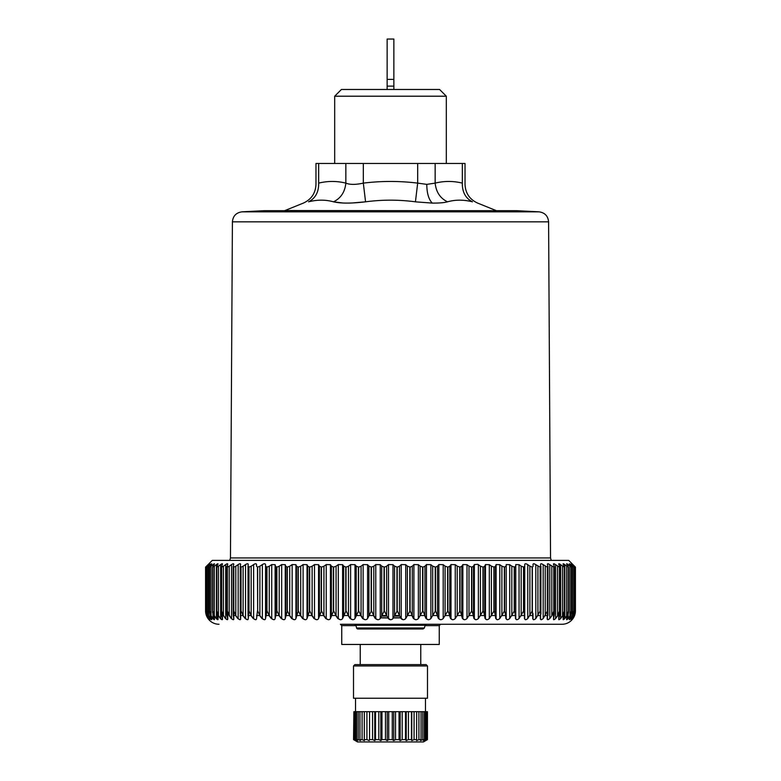 <?xml version="1.0" encoding="UTF-8"?>
<svg xmlns="http://www.w3.org/2000/svg" width="781" height="781" viewBox="0 0 781 781"><rect width="100%" height="100%" fill="white"/><g stroke="black" fill="none" stroke-linecap="round" stroke-linejoin="round"><path stroke-width="1.17" d="M427.451 739.617L425.206 740.593L426.524 739.617L426.524 711.686L427.451 711.686L427.451 739.617L423.448 741.95L357.552 741.95L353.549 739.617L353.881 711.686L353.549 739.617M427.49 698.234L353.51 698.234L353.51 665.959L427.49 665.959L427.49 698.234M427.49 665.959L426.143 664.611L354.857 664.611L353.51 665.959M427.119 711.686L427.119 739.617M426.524 739.617L425.547 739.617L425.547 711.686L426.524 711.686M425.547 739.617L423.419 740.593L424.356 739.617L424.356 711.686L425.547 711.686M424.356 739.617L422.785 739.617L422.785 711.686L424.356 711.686M422.785 739.617L420.52 740.593L421.047 739.617L421.047 711.686L422.785 711.686M421.047 739.617L418.919 739.617L418.919 711.686L421.047 711.686M418.919 739.617L416.595 740.593L416.703 711.686L418.919 711.686M416.703 739.617L414.076 739.617L414.076 711.686L416.703 711.686M414.076 739.617L411.772 740.593L411.772 711.686L414.076 711.686M411.45 711.686L411.45 739.617L408.443 739.617L408.443 711.686L411.772 711.686M411.772 740.593L411.45 739.617M408.443 739.617L406.237 740.593L406.237 711.686L408.443 711.686M405.495 711.686L405.495 739.617L402.195 739.617L402.195 711.686L406.237 711.686M406.237 740.593L405.495 739.617M402.195 739.617L400.165 740.593L400.165 711.686L402.195 711.686M399.032 711.686L399.032 739.617L395.547 739.617L395.547 711.686L400.165 711.686M400.165 740.593L399.032 739.617M395.547 739.617L393.761 740.593L393.761 711.686L395.547 711.686M392.267 711.686L392.267 739.617L388.733 739.617L388.733 711.686L393.761 711.686M393.761 740.593L392.267 739.617M388.733 739.617L387.239 740.593L387.239 711.686L388.733 711.686M385.453 711.686L385.453 739.617L381.968 739.617L381.968 711.686L387.239 711.686M387.239 740.593L385.453 739.617M381.968 739.617L380.835 740.593L380.835 711.686L381.968 711.686M378.805 711.686L378.805 739.617L375.505 739.617L375.505 711.686L380.835 711.686M380.835 740.593L378.805 739.617M374.763 740.593L374.763 711.686L372.557 711.686L372.557 739.617L374.763 740.593L375.505 739.617M374.763 711.686L375.505 711.686M372.557 739.617L369.55 739.617L369.55 711.686L372.557 711.686M369.55 739.617L369.55 711.686M369.228 711.686L366.924 711.686L366.924 739.617L364.297 739.617L364.297 711.686L362.081 711.686L362.081 739.617L359.953 739.617L359.953 711.686L358.215 711.686L358.215 739.617L356.644 739.617L356.644 711.686L355.453 711.686L355.453 739.617L354.476 739.617L354.476 711.686L353.881 711.686M369.228 740.593L366.924 739.617M366.924 711.686L364.297 711.686M362.081 739.617L364.405 740.593L364.297 739.617M362.081 711.686L359.953 711.686M358.215 739.617L360.48 740.593L359.953 739.617M358.215 711.686L356.644 711.686M355.453 739.617L357.581 740.593L356.644 739.617M355.453 711.686L354.476 711.686M353.881 739.617L355.794 740.593L354.476 739.617M352.036 202.992L365.567 201.82L363.321 183.115C355.716 184.804 349.898 184.804 345.846 183.115L345.846 163.463L315.973 163.463L315.973 184.394C315.563 193.19 311.355 199.428 303.35 203.099L284.948 210.538L441.47 210.685M263.9 210.694L516.749 210.685L539.027 211.836L241.973 211.836L263.9 210.694L517.1 210.694M343.064 203.021L333.507 201.82C340.828 198.247 344.938 192.009 345.846 183.115C336.787 180.909 327.727 180.909 318.668 183.115C315.114 184.804 315.114 184.804 318.668 183.115C318.824 192.009 315.465 198.247 308.573 201.82C301.691 203.509 301.691 203.509 308.573 201.82C317.271 199.614 325.579 199.614 333.507 201.82C340.75 203.509 351.44 203.509 365.567 201.82C382.192 199.614 398.808 199.614 415.433 201.82L417.679 183.115L417.679 163.463L363.321 163.463L363.321 183.115C381.44 180.909 399.56 180.909 417.679 183.115L426.787 184.375L435.154 183.115C436.062 192.009 440.172 198.247 447.493 201.82C444.135 202.738 439.059 203.158 432.264 203.089L415.814 201.869M417.679 163.463L435.154 163.463L435.154 183.115C444.213 180.909 453.273 180.909 462.332 183.115C465.886 184.804 465.886 184.804 462.332 183.115C465.886 184.804 465.886 184.804 462.332 183.115C462.176 192.009 465.535 198.247 472.427 201.82C479.309 203.509 479.309 203.509 472.427 201.82C463.729 199.614 455.421 199.614 447.493 201.82M345.846 163.463L363.321 163.463M462.332 183.115L462.332 163.463L465.027 163.463L465.027 184.394C465.437 193.19 469.645 199.428 477.65 203.099L496.052 210.538M462.332 163.463L435.154 163.463M334.688 163.463L334.688 96.209L446.312 96.209L446.312 163.463M446.312 96.209L439.596 89.483L341.404 89.483L334.688 96.209M208.761 618.552C210.04 620.026 210.216 620.065 209.318 618.679M209.962 618.035L210.362 618.552C211.729 620.026 212.012 620.065 211.221 618.679M211.768 617.107L212.842 618.552C214.287 620.026 214.677 620.065 214.004 618.679M214.336 615.838L216.181 618.552C217.704 620.026 218.192 620.065 217.655 618.679M218.045 614.989L220.379 618.552C221.97 620.026 222.556 620.065 222.136 618.679M222.468 613.817L225.397 618.552L227.3 619.714M227.73 612.587L231.225 618.552L233.246 619.714M235.589 615.535L237.824 618.552L239.962 619.714M242.911 615.535L245.175 618.552L247.411 619.714M250.945 615.535L253.229 618.552L255.563 619.714M259.653 615.535L261.947 618.552L264.368 619.714M269.006 615.535L271.3 618.552L273.78 619.714M278.944 615.535L281.228 618.552L283.767 619.714M289.439 615.535L291.684 618.552L294.281 619.714M300.412 615.535L302.628 618.552L305.254 619.714M311.834 615.535L314.001 618.552L316.647 619.714M323.637 615.535L325.745 618.552L328.401 619.714M335.762 615.535L337.802 618.552L340.448 619.714M348.15 615.535L350.122 618.552L352.748 619.714M360.754 615.535L362.638 618.552L365.225 619.714M373.494 615.535L375.28 618.552L377.838 619.714M386.322 615.535L386.566 616.092M387.581 617.947L390.5 619.714M399.169 615.535L399.403 616.092M400.302 617.869L403.162 619.714M411.977 615.535L413.422 618.552L415.775 619.714M424.679 615.535L425.996 618.552L428.252 619.714M437.214 615.535L438.405 618.552L440.552 619.714M449.524 615.535L450.569 618.552L452.599 619.714M461.542 615.535L462.44 618.552L464.353 619.714M473.218 615.535L473.969 618.552L475.746 619.714M484.484 615.535L485.079 618.552L486.719 619.714M495.3 615.535L495.74 618.552L497.233 619.714M505.6 615.535L505.883 618.552L507.22 619.714M515.343 615.535L515.46 618.552L516.632 619.714M524.442 618.611L524.442 615.535L524.442 618.611L525.437 619.714M532.749 618.816L532.749 615.535L532.749 618.816L533.589 619.714M540.384 618.552L541.038 619.714M547.286 618.552L547.754 619.714M553.27 612.587L553.7 619.714M558.532 613.817L558.854 619.714M562.955 614.989L563.189 619.714M566.528 616.102L566.684 619.714M569.232 617.107L569.32 619.714M571.038 618.035L571.087 619.714M571.956 618.903L571.965 619.714L571.965 618.894M208.146 564.751L208.146 564.585C209.288 563.472 209.318 563.501 208.224 564.673C209.318 563.501 209.288 563.472 208.146 564.585L205.569 567.113L205.569 610.82L205.569 567.113L212.286 560.387L568.714 560.387L575.431 567.113L575.431 610.82A13.453 13.453 0 0 1 561.988 624.273L366.484 624.273M355.97 625.62L341.746 625.62L341.746 644.452L439.254 644.452L439.254 625.62L440.601 624.273L386.185 624.273L561.988 624.273M208.283 618.679C209.308 620.065 209.23 620.026 208.049 618.552L206.545 615.838L205.569 610.82A13.453 13.453 0 0 0 219.012 624.273M572.239 565.219L572.239 564.673C570.94 563.501 570.765 563.472 571.682 564.585C570.765 563.472 570.94 563.501 572.239 564.673L575.011 567.104L575.001 610.82L573.84 615.838L572.239 618.552C570.96 620.026 570.784 620.065 571.682 618.679C570.784 620.065 570.96 620.026 572.239 618.552L572.239 616.033M571.682 564.585L573.703 567.084L573.674 610.82L573.098 615.613L571.682 618.679L571.682 617.058M573.635 567.113L573.703 611.748L573.703 567.084L572.327 566.147L572.327 615.838L570.638 618.552C569.271 620.026 568.988 620.065 569.779 618.679C568.988 620.065 569.271 620.026 570.638 618.552L570.638 614.159M573.635 610.82L572.327 615.838M569.779 564.585C568.968 563.472 569.251 563.501 570.638 564.673C569.251 563.501 568.968 563.472 569.779 564.585L571.448 567.113L571.526 612.206L569.779 618.679L569.779 616.16M571.448 610.82L569.935 615.838L568.158 618.552C566.713 620.026 566.323 620.065 566.996 618.679L566.625 619.606L566.625 615.916M566.625 563.853L568.343 567.113L568.47 612.665L566.996 618.679L566.996 615.164M568.343 610.82L566.664 615.838L564.819 618.552C563.296 620.026 562.808 620.065 563.345 618.679L563.081 614.715M563.081 563.911L564.37 567.113L564.575 613.124L563.345 618.679L563.345 614.091M564.37 610.82L562.545 615.838L560.621 618.552C559.03 620.026 558.444 620.065 558.864 618.679L558.679 613.436M558.679 563.999L559.665 566.225L559.85 613.573L558.864 618.679L558.864 612.929M559.557 610.82L557.575 615.838L555.603 618.552C553.954 620.026 553.27 620.065 553.553 618.679L553.446 612.06M553.446 564.097L554.198 566.225L554.305 614.012L553.553 618.679L553.553 611.689M553.914 610.82L551.806 615.838L549.775 618.552C548.077 620.026 547.305 620.065 547.461 618.679L547.393 610.82M547.92 615.613L547.92 613.241M547.393 564.204L547.92 566.225L547.481 610.82L543.176 618.552C541.428 620.026 540.569 620.065 540.589 618.679L540.569 611.943M540.569 564.331L540.589 612.06M540.911 566.528L540.891 614.139M540.276 610.82L535.825 618.552C534.048 620.026 533.101 620.065 532.993 618.679L532.993 613.544M532.993 564.468L533.12 566.225L532.339 567.113L532.339 610.82L532.993 618.679L532.993 613.573M532.339 610.82L527.771 618.552C525.964 620.026 524.949 620.065 524.705 618.679L524.705 564.585C524.92 563.472 525.945 563.501 527.771 564.673L529.889 566.147L529.889 615.838M524.656 566.225L523.719 567.113L523.719 610.82L524.656 615.613M523.719 610.82L519.053 618.552C517.227 620.026 516.134 620.065 515.763 618.679L515.763 564.585L519.053 564.673L521.171 566.147L521.171 615.838M515.538 566.225L514.445 567.113L514.445 610.82L515.538 615.613M514.445 610.82L509.7 618.552C507.865 620.026 506.703 620.065 506.205 618.679L506.205 564.585L509.7 564.673L511.819 566.147L511.819 615.838M505.815 566.225L504.575 567.113L504.575 610.82L505.815 615.613M504.575 610.82L499.772 618.552C497.936 620.026 496.716 620.065 496.091 618.679L495.535 615.613L495.535 566.225L496.091 564.585L499.772 564.673L501.88 566.147L501.88 615.838M495.535 566.225L494.139 567.113L494.139 610.82L495.535 615.613M494.139 610.82L489.316 618.552C487.49 620.026 486.202 620.065 485.46 618.679L484.728 615.613L484.728 566.225L485.46 564.585L489.316 564.673L491.395 566.147L491.395 615.838M484.728 566.225L483.205 567.113L483.205 610.82L484.728 615.613M483.205 610.82L478.372 618.552C476.566 620.026 475.229 620.065 474.36 618.679L473.471 615.613L473.471 566.225L474.36 564.585L474.36 618.679M473.471 566.225L471.812 567.113L471.812 610.82L473.471 615.613M471.812 610.82L466.999 618.552C465.212 620.026 463.836 620.065 462.86 618.679L461.815 615.613L461.815 566.225L462.86 564.585L466.999 564.673L469 566.147L469 615.838M461.815 566.225L460.029 567.113L460.029 610.82L461.815 615.613M460.029 610.82L455.255 618.552C453.507 620.026 452.092 620.065 450.998 618.679L449.797 615.613L449.797 566.225L450.998 564.585L455.255 564.673L457.207 566.147L457.207 615.838M449.797 566.225L447.904 567.113L447.904 610.82L449.797 615.613M447.904 610.82L443.198 618.552C441.49 620.026 440.045 620.065 438.854 618.679L437.506 615.613L437.506 566.225L438.854 564.585L443.198 564.673L445.082 566.147L445.082 615.838M437.506 566.225L435.505 567.113L435.505 610.82L437.506 615.613M435.505 610.82L430.878 618.552C429.228 620.026 427.754 620.065 426.465 618.679L424.971 615.613L424.971 566.225L426.465 564.585L430.878 564.673L432.694 566.147L432.694 615.838M424.971 566.225L422.882 567.113L422.882 610.82L424.971 615.613M422.882 610.82L418.362 618.552C416.771 620.026 415.287 620.065 413.901 618.679L412.28 615.613L412.28 566.225L413.901 564.585L418.362 564.673L420.1 566.147L420.1 615.838M412.28 566.225L410.103 567.113L410.103 610.82L412.28 615.613M410.103 610.82L405.72 618.552C404.197 620.026 402.693 620.065 401.229 618.679L399.481 615.613L399.481 566.225L401.229 564.585L405.72 564.673L407.36 566.147L407.36 615.838M399.481 566.225L397.226 567.113L397.226 610.82L399.481 615.613M397.226 610.82L392.989 618.552C391.545 620.026 390.051 620.065 388.499 618.679L386.634 615.613L386.634 566.225L388.499 564.585L392.989 564.673L394.542 566.147L394.542 615.838M386.634 566.225L384.32 567.113L384.32 610.82L386.634 615.613M384.32 610.82L380.259 618.552C378.892 620.026 377.399 620.065 375.778 618.679L373.806 615.613L373.806 566.225L375.778 564.585L380.259 564.673L381.704 566.147L381.704 615.838M373.806 566.225L371.444 567.113L371.444 610.82L373.806 615.613M371.444 610.82L367.578 618.552C366.299 620.026 364.815 620.065 363.136 618.679L361.056 615.613L361.056 566.225L363.136 564.585L367.578 564.673L368.905 566.147L368.905 615.838M361.056 566.225L358.655 567.113L358.655 610.82L361.056 615.613M358.655 610.82L355.004 618.552C353.822 620.026 352.358 620.065 350.62 618.679L348.463 615.613L348.463 566.225L350.62 564.585L355.004 564.673L356.214 566.147L356.214 615.838M348.463 566.225L346.022 567.113L346.022 610.82L348.463 615.613M346.022 610.82L342.595 618.552C341.522 620.026 340.086 620.065 338.3 618.679L336.064 615.613L336.064 566.225L338.3 564.585L342.595 564.673L343.689 566.147L343.689 615.838M336.064 566.225L333.614 567.113L333.614 610.82L336.064 615.613M333.614 610.82L330.431 618.552C329.455 620.026 328.059 620.065 326.233 618.679L323.93 615.613L323.93 566.225L326.233 564.585L330.431 564.673L331.398 566.147L331.398 615.838M323.93 566.225L321.469 567.113L321.469 610.82L323.93 615.613M321.469 610.82L318.56 618.552C317.691 620.026 316.334 620.065 314.489 618.679L312.127 615.613L312.127 566.225L314.489 564.585L318.56 564.673L319.39 566.147L319.39 615.838M312.127 566.225L309.676 567.113L309.676 610.82L312.127 615.613M309.676 610.82L307.031 618.552C306.289 620.026 304.98 620.065 303.106 618.679L300.695 615.613L300.695 566.225L303.106 564.585L307.031 564.673L307.724 566.147L307.724 615.838M300.695 566.225L298.264 567.113L298.264 610.82L300.695 615.613M298.264 610.82L295.921 618.552C295.286 620.026 294.027 620.065 292.153 618.679L289.712 615.613L289.712 566.225L292.153 564.585L295.921 564.673L296.468 566.147L296.468 615.838M289.712 566.225L287.31 567.113L287.31 610.82L289.712 615.613M287.31 610.82L285.26 618.552C284.753 620.026 283.562 620.065 281.668 618.679L279.207 615.613L279.207 566.225L281.668 564.585L285.26 564.673L285.661 566.147L285.661 615.838M279.207 566.225L276.855 567.113L276.855 610.82L279.207 615.613M276.855 610.82L275.117 618.552C274.736 620.026 273.604 620.065 271.729 618.679L269.26 615.613L269.26 566.225L271.729 564.585L275.117 564.673L275.371 566.147L275.371 615.838M269.26 566.225L266.956 567.113L266.956 610.82L269.26 615.613M266.956 610.82L265.54 618.552C265.276 620.026 264.222 620.065 262.357 618.679L259.888 615.613L259.888 566.225L262.357 564.585C264.222 563.472 265.276 563.501 265.54 564.673L265.647 615.838M259.888 566.225L257.662 567.113L257.662 610.82L259.888 615.613M257.466 610.82L256.558 618.552C256.432 620.026 255.446 620.065 253.62 618.679L251.16 615.613L251.16 566.225L253.62 564.585C255.455 563.472 256.432 563.501 256.558 564.673L256.529 566.147L257.466 567.113L257.662 610.82M251.16 566.225L249.002 567.113L249.002 610.82L251.16 615.613M249.002 610.82L248.251 618.816L248.251 613.075M248.046 566.391L248.055 615.838L248.055 566.528M248.241 613.153L248.241 618.552C248.241 620.026 247.343 620.065 245.537 618.679L243.116 615.613L243.116 566.225L245.537 564.585C247.343 563.472 248.241 563.501 248.241 564.673L248.055 566.147L248.836 567.113L248.836 610.82M243.116 566.225L241.046 567.113L241.046 610.82L243.116 615.613M241.046 610.82L240.284 615.838L240.655 619.011L240.655 611.66M240.245 566.537L240.284 613.895M240.616 611.835L240.616 618.552C240.743 620.026 239.923 620.065 238.166 618.679L235.784 615.613L235.784 566.225L238.166 564.585C239.933 563.472 240.743 563.501 240.616 564.673L240.284 566.147L240.88 567.113L240.284 566.147M235.784 566.225L233.812 567.113L233.812 610.82L235.784 615.613M233.665 610.82L233.158 614.462L233.802 619.167L233.246 566.147L233.812 567.113M233.714 610.82L233.714 618.552C233.968 620.026 233.246 620.065 231.537 618.679L229.204 615.613L229.204 566.225L231.537 564.585C233.255 563.472 233.978 563.501 233.714 564.673L233.246 566.147M229.204 566.225L227.339 567.113L227.339 610.82L229.204 615.613M227.339 610.82L226.812 614.022L227.73 619.313L227.73 612.206M227.583 611.738L227.583 618.552C227.964 620.026 227.33 620.065 225.689 618.679L223.415 615.613L223.415 566.225L225.689 564.585C227.339 563.472 227.974 563.501 227.583 564.673L227.212 567.113L226.968 566.147M223.415 566.225L221.667 567.113L221.667 610.82L223.415 615.613M221.667 610.82L221.257 613.583L222.468 619.431L222.468 613.534M222.243 612.919L222.243 618.552C222.751 620.026 222.214 620.065 220.632 618.679L218.436 615.613L218.436 566.225L220.632 564.585C222.224 563.472 222.761 563.501 222.243 564.673L221.55 567.113L221.482 566.147M218.436 566.225L216.815 567.113L216.815 610.82L218.436 615.613M216.815 610.82L216.835 615.838L218.045 619.528L218.045 614.784M217.723 614.032L217.723 618.552C218.348 620.026 217.919 620.065 216.415 618.679L214.297 615.613L214.297 566.225L216.415 564.585C217.928 563.472 218.368 563.501 217.723 564.673L216.835 566.147M214.297 566.225L212.803 567.113L212.803 610.82L214.297 615.613M212.803 610.82L213.018 615.838L214.472 619.606L214.472 615.955M214.053 615.077L214.053 618.552C214.795 620.026 214.453 620.065 213.037 618.679L211.016 615.613L211.016 566.225L213.037 564.585C214.472 563.472 214.804 563.501 214.053 564.673L212.725 567.113L213.037 564.585M211.016 566.225L209.659 567.113L209.659 610.82L211.016 615.613M209.659 610.82L210.079 615.838L211.231 618.552C212.09 620.026 211.856 620.065 210.528 618.679C211.856 620.065 212.09 620.026 211.231 618.552L211.231 616.043M210.528 565.561L210.528 564.585C211.876 563.472 212.1 563.501 211.231 564.673C212.1 563.501 211.876 563.472 210.528 564.585L207.404 567.113L207.404 610.82L208.615 615.613L210.528 618.679L210.528 614.452M207.404 610.82L207.336 567.074L209.288 564.673C210.274 563.501 210.138 563.472 208.898 564.585C210.138 563.472 210.274 563.501 209.288 564.673M207.404 567.113L207.365 610.82L208.01 615.838L209.288 618.552C210.255 620.026 210.128 620.065 208.898 618.679C210.128 620.065 210.255 620.026 209.288 618.552L209.288 616.922M208.898 565.112L206.018 567.113L206.018 610.82L207.092 615.613L208.898 618.679L208.898 616.219M206.018 567.113L206.008 611.289L206.008 567.104L208.224 564.673M206.018 610.82L206.828 615.838L208.224 618.552C209.298 620.026 209.279 620.065 208.146 618.679C209.279 620.065 209.298 620.026 208.224 618.552L208.224 617.742M205.569 610.82L206.467 615.613L208.146 618.679L208.146 617.625M575.431 610.82L574.455 615.838L572.951 618.552L572.951 617.517M572.717 617.888L572.717 618.679C571.692 620.065 571.77 620.026 572.951 618.552C571.77 620.026 571.692 620.065 572.717 618.679L574.269 614.725M574.269 615.613L575.011 611.279L575.011 567.104L572.717 564.585C571.672 563.472 571.751 563.501 572.951 564.673L574.455 566.43M341.746 625.62L340.399 624.273L426.416 624.273L425.118 625.269L355.882 625.269L354.584 624.273A1.347 1.347 0 0 1 355.882 625.269A1.347 1.347 0 0 0 354.584 624.273M440.601 624.273L414.516 624.273M370.936 624.273L368.339 624.273M575.431 567.113L574.455 566.147M570.638 565.698L570.638 564.673L572.327 566.147M566.996 564.585C566.303 563.472 566.694 563.501 568.158 564.673L571.389 567.113L571.048 566.225M563.345 564.585C562.789 563.472 563.277 563.501 564.819 564.673L568.275 567.113L568.109 566.225M558.864 564.585C558.425 563.472 559.011 563.501 560.621 564.673L564.282 567.113L564.312 566.225M553.553 564.585C553.251 563.472 553.934 563.501 555.603 564.673L559.45 567.113L559.665 566.225M547.461 564.585C547.276 563.472 548.047 563.501 549.775 564.673L553.788 567.113L554.198 566.225M540.589 564.585C540.55 563.472 541.409 563.501 543.176 564.673L547.335 567.113L547.92 566.225M532.993 564.585C533.081 563.472 534.028 563.501 535.825 564.673L540.12 567.113L540.891 566.225M532.339 567.113L529.889 566.147M523.719 567.113L521.171 566.147M514.445 567.113L511.819 566.147M504.575 567.113L501.88 566.147M494.139 567.113L491.395 566.147M483.205 567.113L480.413 566.147L480.413 615.838M474.36 564.585L477.826 564.321L480.413 566.147M471.812 567.113L469 566.147M460.029 567.113L457.207 566.147M447.904 567.113L445.082 566.147M435.505 567.113L432.694 566.147M422.882 567.113L420.1 566.147M410.103 567.113L407.36 566.147M397.226 567.113L394.542 566.147M384.32 567.113L381.704 566.147M371.444 567.113L368.905 566.147M358.655 567.113L356.214 566.147M346.022 567.113L343.689 566.147M333.614 567.113L331.398 566.147M321.469 567.113L319.39 566.147M309.676 567.113L307.724 566.147M298.264 567.113L296.468 566.147M287.31 567.113L285.661 566.147M276.855 567.113L275.371 566.147M266.956 567.113L265.647 566.147M241.046 567.113L240.88 610.82M227.339 567.113L227.212 610.82M227.73 564.097L227.583 564.673M221.667 567.113L221.55 610.82M222.468 563.999L222.243 564.673M216.815 567.113L216.718 610.82M218.045 563.921L217.723 564.673M212.803 567.113L212.725 610.82M214.472 563.853L214.053 564.673M209.659 567.113L209.533 612.216M209.611 610.82L209.611 567.113L211.231 564.673M572.717 564.585C571.672 563.472 571.751 563.501 572.951 564.673L572.951 564.829M367.617 628.978L357.903 628.978L356.605 627.983L355.882 625.269M356.605 627.983L357.903 628.978A1.347 1.347 0 0 1 356.605 627.983A1.347 1.347 0 0 0 357.903 628.978L423.097 628.978L424.395 627.983L356.605 627.983M387.142 39.05L393.858 39.05L393.858 79.398L387.142 79.398L387.142 39.05M387.142 89.483L387.142 79.398M387.142 86.125L393.858 86.125L393.858 79.398M393.858 89.483L393.858 86.125M395.215 617.742C402.244 617.81 402.283 617.869 395.332 617.937L393.419 617.947M387.942 617.947L385.55 617.937C378.756 617.869 378.795 617.81 385.668 617.742M399.677 616.092L394.434 616.092M386.849 616.092L381.597 616.092M233.802 615.535L235.735 615.535M240.655 615.535L243.067 615.535M248.251 615.535L251.121 615.535M256.558 615.535L259.848 615.535M265.657 615.535L269.211 615.535M275.4 615.535L279.159 615.535M285.7 615.535L289.663 615.535M296.516 615.535L300.646 615.535M307.782 615.535L312.078 615.535M319.458 615.535L323.881 615.535M331.476 615.535L336.015 615.535M343.786 615.535L348.414 615.535M356.321 615.535L361.017 615.535M369.022 615.535L373.767 615.535M381.831 615.535L386.595 615.535M394.678 615.535L399.442 615.535M407.506 615.535L412.251 615.535M420.246 615.535L424.942 615.535M432.85 615.535L437.477 615.535M445.238 615.535L449.778 615.535M457.363 615.535L461.786 615.535M469.166 615.535L473.452 615.535M480.588 615.535L484.718 615.535M491.561 615.535L495.515 615.535M502.056 615.535L505.805 615.535M511.994 615.535L515.538 615.535M521.347 615.535L524.656 615.535M530.055 615.535L532.993 615.535M538.089 615.535L540.569 615.535M545.411 615.535L547.393 615.535M426.787 184.375C426.865 193.18 428.691 199.409 432.264 203.089M318.668 183.115L318.668 163.463M539.027 211.836C544.855 212.666 548.037 216.005 548.594 221.853L232.406 221.853C232.963 216.005 236.145 212.666 241.973 211.836M548.594 221.853L550.546 557.946L230.454 557.946L232.406 221.853M574.455 615.057L574.455 615.838M574.982 567.113L574.982 610.82M573.84 566.147L573.84 615.838M573.098 615.613L573.098 613.788M571.048 615.613L571.048 612.792M571.389 567.113L571.389 610.82M569.935 566.147L569.935 615.838M568.158 618.552L568.158 615.418M568.158 566.303L568.158 564.673M568.109 615.613L568.109 611.757M568.275 567.113L568.275 610.82M566.664 566.147L566.664 615.838M564.819 618.552L564.819 564.673M564.312 615.613L564.312 610.82M564.282 567.113L564.282 610.82M562.545 566.147L562.545 615.838M560.621 618.552L560.621 564.673M559.665 615.613L559.665 611.396M559.45 567.113L559.45 610.82M557.575 566.147L557.575 615.838M555.603 618.552L555.603 564.673M554.198 615.613L554.198 612.333M553.788 567.113L553.788 610.82M551.806 566.147L551.806 615.838M549.775 618.552L549.775 564.673M547.335 567.113L547.335 610.82M545.236 566.147L545.236 615.838M543.176 618.552L543.176 564.673M540.12 567.113L540.12 610.82M537.924 566.147L537.924 615.838M535.825 618.552L535.825 564.673M532.164 567.113L532.164 610.82M527.771 618.552L527.771 564.673M524.705 564.585L524.705 618.679M523.534 567.113L523.534 610.82M519.053 618.552L519.053 564.673M515.763 564.585L515.763 618.679M514.249 567.113L514.249 610.82M509.7 618.552L509.7 564.673M506.205 564.585L506.205 618.679M504.36 567.113L504.36 610.82M499.772 618.552L499.772 564.673M496.091 564.585L496.091 618.679M493.914 567.113L493.914 610.82M489.316 618.552L489.316 564.673M485.46 564.585L485.46 618.679M482.97 567.113L482.97 610.82M478.372 618.552L478.372 564.673M471.568 567.113L471.568 610.82M466.999 618.552L466.999 564.673M462.86 564.585L462.86 618.679M459.775 567.113L459.775 610.82M455.255 618.552L455.255 564.673M450.998 564.585L450.998 618.679M447.65 567.113L447.65 610.82M443.198 618.552L443.198 564.673M438.854 564.585L438.854 618.679M435.242 567.113L435.242 610.82M430.878 618.552L430.878 564.673M426.465 564.585L426.465 618.679M422.609 567.113L422.609 610.82M418.362 618.552L418.362 564.673M413.901 564.585L413.901 618.679M409.83 567.113L409.83 610.82M405.72 618.552L405.72 564.673M401.229 564.585L401.229 618.679M396.953 567.113L396.953 610.82M392.989 618.552L392.989 564.673M388.499 564.585L388.499 618.679M384.047 567.113L384.047 610.82M380.259 618.552L380.259 564.673M375.778 564.585L375.778 618.679M371.17 567.113L371.17 610.82M367.578 618.552L367.578 564.673M363.136 564.585L363.136 618.679M358.391 567.113L358.391 610.82M355.004 618.552L355.004 564.673M350.62 564.585L350.62 618.679M345.758 567.113L345.758 610.82M342.595 618.552L342.595 564.673M338.3 564.585L338.3 618.679M333.35 567.113L333.35 610.82M330.431 618.552L330.431 564.673M326.233 564.585L326.233 618.679M321.225 567.113L321.225 610.82M318.56 618.552L318.56 564.673M314.489 564.585L314.489 618.679M309.432 567.113L309.432 610.82M307.031 618.552L307.031 564.673M303.106 564.585L303.106 618.679M298.03 567.113L298.03 610.82M295.921 618.552L295.921 564.673M292.153 564.585L292.153 618.679M287.086 567.113L287.086 610.82M285.26 618.552L285.26 564.673M281.668 564.585L281.668 618.679M276.64 567.113L276.64 610.82M275.117 618.552L275.117 564.673M271.729 564.585L271.729 618.679M266.751 567.113L266.751 610.82M265.54 618.552L265.54 564.673M262.357 564.585L262.357 618.679M253.62 564.585L253.62 618.679M245.537 564.585L245.537 618.679M238.166 564.585L238.166 618.679M233.246 613.007L233.246 615.838M231.537 564.585L231.537 618.679M226.968 612.089L226.968 615.838M225.689 564.585L225.689 618.679M221.482 611.172L221.482 615.838M220.632 564.585L220.632 618.679M216.835 610.937L216.835 615.838M216.415 564.585L216.415 618.679M213.018 612.011L213.018 615.838M213.037 612.089L213.037 618.679M210.079 613.036L210.079 615.838M208.615 615.613L208.615 566.225M208.01 614.012L208.01 615.838M207.092 615.613L207.092 566.225M206.828 614.94L206.828 615.838M206.467 615.613L206.467 614.715M439.254 625.62L425.03 625.62M355.531 698.234L355.531 711.686M425.469 698.234L425.469 711.686M284.948 210.538L284.186 210.685M551.24 560.387L550.546 557.946M229.76 560.387L230.454 557.946M540.345 615.535L540.345 619.011M547.198 615.535L547.198 619.167M571.077 617.976L571.077 619.694M569.3 617L569.3 619.665M571.526 567.035L571.526 612.206M568.47 566.986L568.47 612.665M564.575 566.918L564.575 613.124M559.85 566.83L559.85 613.573M554.305 566.762L554.305 614.012M547.989 566.655L547.989 614.452M233.158 566.655L233.158 614.462M226.822 566.762L226.822 614.022M221.267 566.83L221.267 613.583M216.513 566.908L216.513 613.124M212.598 566.986L212.598 612.675M211.768 616.99L211.768 619.655M209.962 617.947L209.962 619.694M209.044 618.864L209.044 619.714M424.395 627.983L425.118 625.269M420.764 664.611L420.764 644.452M360.236 664.611L360.236 644.452"/></g></svg>
